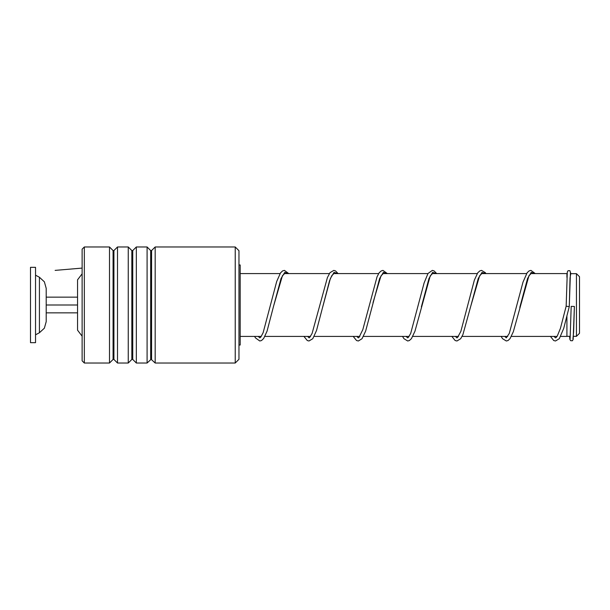 <?xml version="1.0" encoding="UTF-8"?>
<svg xmlns="http://www.w3.org/2000/svg" width="610" height="610" viewBox="0 0 610 610"><rect width="100%" height="100%" fill="white"/><g stroke="black" fill="none" stroke-linecap="round" stroke-linejoin="round"><path stroke-width="0.91" d="M576.427 273.661L579.5 276.734L579.5 333.266L576.427 336.339L576.427 273.661L570.312 273.661M82.121 336.163L77.554 330.124L77.554 279.876L82.121 273.837M566.949 316.438L566.949 336.4L560.682 336.4M530.7 273.6L566.949 273.6L566.949 277.405M77.554 312.846L46.185 312.846L46.185 321.638L46.185 288.362L44.362 281.843L39.421 277.222L35.517 275.194M35.517 342.645L35.517 267.355L30.5 267.355L30.5 342.645L35.517 342.645M77.554 305L46.185 305M77.554 297.154L46.185 297.154M235.208 246.966L238.975 250.725L238.975 359.275L235.208 363.034L235.208 246.966L155.161 246.966L155.161 363.034L235.208 363.034M84.317 363.034L82.121 360.838L82.121 249.162L84.317 246.966L84.317 363.034L109.465 363.034L109.465 246.966L84.317 246.966M132.759 250.542L131.867 250.542L131.867 359.458L132.759 359.458L132.759 250.542L136.335 246.966L147.109 246.966L147.109 363.034L151.135 359.275L155.161 363.034M136.335 246.966L136.335 363.034L147.109 363.034M113.933 250.542L113.048 250.542L113.048 359.458L113.933 359.458L113.933 250.542L117.516 246.966L128.291 246.966L128.291 363.034L131.867 359.458M117.516 246.966L117.516 363.034L128.291 363.034M238.975 264.999L240.195 264.999L240.195 345.001L238.975 345.001M572.95 338.794L573.652 331.97L574.361 306.472L571.212 306.395L574.361 306.472L573.194 339.358L572.393 340.738L570.64 340.715L569.877 339.412L569.61 336.339M550.418 336.4L553.758 340.502L555.481 340.99L559.263 338.725L563.731 328.378L569.275 306.632L566.133 306.228L567.338 271.984L568.093 270.68L569.854 270.657L570.815 273.478L570.075 277.885L569.336 303.948L570.411 272.601M82.121 268.072L55.106 270.375M46.185 321.638L44.362 328.157L39.421 332.778L39.421 277.222M150.693 359.458L150.693 250.542L151.577 250.542L151.577 359.458M569.275 306.632L569.336 303.948L569.275 306.632M284.611 273.6L282.438 275.758L273.661 305.854L281.065 278.48L284.771 272.403L288.469 273.6M322.682 307.059L330.368 278.48L334.066 272.403L337.772 273.6M353.228 336.4L356.56 340.502L358.36 340.99L362.065 338.733L365.626 331.184L379.664 278.488L383.362 272.403L387.068 273.6M421.319 306.883L428.967 278.473L432.665 272.403L436.363 273.6M481.801 273.6L479.628 275.766L470.851 305.877L478.255 278.488L481.961 272.411L485.659 273.6M519.796 307.402L527.558 278.48L531.264 272.403L534.962 273.6M566.949 336.339L570.304 336.339M573.453 336.339L576.427 336.339M557.06 336.4L511.378 336.4M507.756 336.4L462.083 336.4M458.461 336.4L412.787 336.4M409.165 336.4L363.484 336.4M359.869 336.4L314.188 336.4M310.566 336.4L264.892 336.4M261.271 336.4L240.195 336.4M526.552 273.6L481.404 273.6M477.256 273.6L432.109 273.6M427.953 273.6L382.805 273.6M378.657 273.6L333.51 273.6M329.362 273.6L284.207 273.6M280.066 273.6L240.195 273.6M39.421 332.778L35.517 334.806M132.759 359.458L136.335 363.034M113.933 359.458L117.516 363.034M113.048 359.458L109.465 363.034M113.048 250.542L109.465 246.966M131.867 250.542L128.291 246.966M150.693 250.542L147.109 246.966M151.577 250.542L155.161 246.966M571.212 306.395L570.114 338.786M288.759 273.6L284.412 270.405L282.613 270.893L280.531 272.899L276.734 281.423L263.116 332.679L260.828 337.01L259.799 337.848L258.251 336.4M338.054 273.6L335.508 270.901L333.784 270.405L330.002 272.655L327.425 277.573L312.106 333.426L309.666 337.505L309.087 337.848L307.554 336.4M333.906 273.6L331.832 275.598L329.652 280.554L316.537 330.574L312.77 338.725L308.995 340.99L307.265 340.502L303.933 336.4M387.358 273.6L382.943 270.405L381.212 270.893L379.222 272.769L377.049 276.78L362.813 329.682L358.932 337.536L358.314 337.848L356.85 336.4M383.202 273.6L380.93 275.949L373.015 302.629M436.653 273.6L434.107 270.901L432.307 270.405L428.022 273.493L424.141 282.941L410.705 333.418L408.334 337.437L407.686 337.848L406.146 336.4M432.505 273.6L430.233 275.933L414.914 331.215L411.453 338.611L409.386 340.532L407.724 340.99L403.957 338.741L402.524 336.4M485.949 273.6L485.316 272.67L481.542 270.405L479.811 270.893L477.813 272.777L474.366 280.127L460.825 331.352L457.523 337.536L456.905 337.848L455.441 336.4M535.245 273.6L530.906 270.405L529.099 270.893L527.2 272.647L522.983 282.156L509.304 333.418L506.285 337.848L504.745 336.4M531.096 273.6L528.931 275.758L513.307 331.794L510.051 338.611L508.054 340.494L506.323 340.99L502.548 338.741L501.123 336.4M554.04 336.4L555.512 337.848L556.122 337.536L557.342 335.95L560.46 328.31L566.133 306.228M254.629 336.4L255.483 337.902L259.769 340.99L261.568 340.494L263.65 338.481L267.027 331.192L273.661 305.854M451.827 336.4L455.159 340.502L456.951 340.99L460.664 338.725L462.921 334.585L470.851 305.877"/></g></svg>
